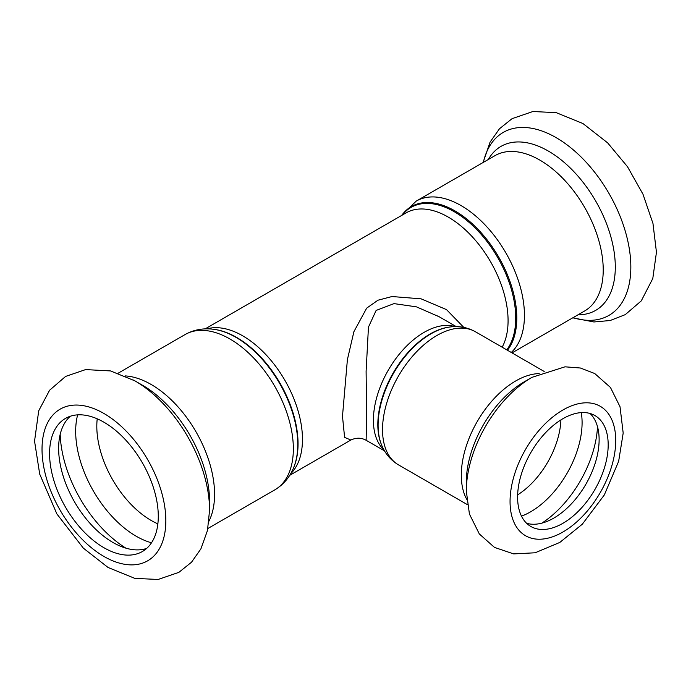 <?xml version="1.0" encoding="UTF-8"?>
<svg xmlns="http://www.w3.org/2000/svg" width="691" height="691" viewBox="0 0 691 691"><rect width="100%" height="100%" fill="white"/><g stroke="black" fill="none" stroke-linecap="round" stroke-linejoin="round"><path stroke-width="1.04" d="M366.135 440.253L366.627 416.276L366.109 371.335L368.45 327.145L376.129 310.432L394.017 303.617L416.44 306.847L439.217 316.78M463.791 327.387L446.507 309.62L421.087 298.832L392.013 296.534L377.942 300.222L366.671 308.151L353.896 331.697L347.4 359.605L342.486 416.267L344.602 437.368L350.855 440.037C356.228 437.533 361.324 437.602 366.109 440.271L384.516 450.869M517.602 497.166A64.056 36.977 -60 0 1 545.562 432.704A64.056 36.977 -60 0 1 594.916 415.541A64.056 36.977 -60 0 1 594.916 489.504A64.056 36.977 -60 0 1 530.861 526.49A64.056 36.977 -60 0 1 517.602 497.166M531.958 377.355L524.201 381.838A81.866 47.264 -60 0 0 466.313 482.102L466.313 491.068A92.844 53.604 -60 0 1 531.958 377.355L565.013 366.817L580.388 368.009L594.718 373.52L610.447 387.452L620.017 406.731L623.187 433.067L618.644 461.329L604.305 494.981L582.306 524.21L559.831 542.426L535.11 552.783L513.663 553.906L494.471 547.393L479.321 533.953L469.431 514.052L466.313 491.068M590.062 413.486A64.056 36.977 -60 0 1 585.856 484.279A64.056 36.977 -60 0 1 526.654 523.312M209.563 510.243L207.464 530.533L200.9 548.879L191.511 562.224L178.874 572.355L158.092 579.473L134.805 578.367L108.038 567.466L83.343 548.144L56.878 513.94L39.707 474.104L34.55 441.134L38.713 410.8L49.588 390.251L65.602 376.422L85.615 369.59L110.525 370.929L134.857 380.836L142.622 385.319A94.676 54.658 -120 0 1 209.563 501.277L209.563 510.243A105.654 60.998 -120 0 0 134.857 380.836A105.654 60.998 -120 0 0 133.518 380.076M70.292 416.25A76.865 44.379 -120 0 0 74.55 501.925A76.865 44.379 -120 0 0 146.622 548.447M158.282 516.341A76.865 44.379 -120 0 0 124.726 438.992A76.865 44.379 -120 0 0 65.498 418.4A76.865 44.379 -120 0 0 65.498 507.151A76.865 44.379 -120 0 0 142.363 551.53A76.865 44.379 -120 0 0 158.282 516.341M455.049 326.618A71.743 41.417 120 0 0 401.713 351.304A71.743 41.417 120 0 0 373.408 420.188A71.743 41.417 120 0 0 383.92 449.824M290.643 473.758A84.552 48.819 -120 0 0 302.468 439.372A84.552 48.819 -120 0 0 269.525 358.655A84.552 48.819 -120 0 0 206.989 328.864M205.141 328.899L406.014 212.923A84.552 48.819 60 0 1 471.167 235.579A84.552 48.819 60 0 1 508.075 320.667A84.552 48.819 60 0 1 502.158 347.193M377.822 424.611A74.032 42.738 -60 0 1 448.848 327.145L449.66 327.033A74.576 43.058 120 0 0 378.107 425.224A74.576 43.058 120 0 0 381.579 444.944L381.268 444.192A74.032 42.738 -60 0 1 377.822 424.611M467.332 504.603L398.448 464.836A76.865 44.379 -60 0 1 382.529 429.647A76.865 44.379 -60 0 1 416.086 352.289A76.865 44.379 -60 0 1 475.313 331.697C467.401 327.301 458.85 325.746 449.66 327.033M466.667 499.213A76.865 44.379 -60 0 1 461.312 475.123A76.865 44.379 -60 0 1 539.196 373.589M213.925 329.339L214.737 329.452A86.841 50.141 60 0 1 298.054 443.786A86.841 50.141 60 0 1 294.012 466.753L293.701 467.513A87.386 50.452 -120 0 0 297.769 444.399A87.386 50.452 -120 0 0 213.925 329.339C203.56 327.888 193.955 329.624 185.102 334.548A89.675 51.773 60 0 1 254.202 358.577A89.675 51.773 60 0 1 293.347 448.822A89.675 51.773 60 0 1 274.776 489.876L207.887 528.494M208.993 521.109A89.675 51.773 -120 0 0 214.573 494.307A89.675 51.773 -120 0 0 125.157 375.904M506.745 349.853A86.841 50.141 -120 0 0 515.728 318.11A86.841 50.141 -120 0 0 471.158 224.195A86.841 50.141 -120 0 0 402.153 215.16M401.678 215.428A87.386 50.452 60 0 1 471.176 222.761A87.386 50.452 60 0 1 516.79 317.946A87.386 50.452 60 0 1 507.462 350.259M511.28 352.462A89.675 51.773 -120 0 0 524.443 315.398A89.675 51.773 -120 0 0 485.307 225.154A89.675 51.773 -120 0 0 416.198 201.124L401.281 215.661M512.022 352.894L584.655 310.967A89.675 51.773 -120 0 0 603.226 269.913A89.675 51.773 -120 0 0 564.081 179.669A89.675 51.773 -120 0 0 494.981 155.648L416.198 201.124M510.053 501.528A74.732 43.144 -60 0 1 589.311 402.922A74.732 43.144 -60 0 1 589.311 508.602A74.732 43.144 -60 0 1 510.053 501.528M560.911 419.912A64.056 36.977 -60 0 1 517.645 494.851M581.278 412.605A72.805 42.039 -60 0 1 521.498 516.142M597.508 426.736A83.784 48.379 -60 0 1 541.856 523.139M165.831 520.703A87.541 50.538 -120 0 0 72.978 405.194A87.541 50.538 -120 0 0 72.978 528.995A87.541 50.538 -120 0 0 165.831 520.703M97.224 418.815A76.865 44.379 -120 0 0 157.868 523.847M77.634 414.859A85.615 49.432 -120 0 0 151.493 542.789M60.195 434.337A96.602 55.772 -120 0 0 125.9 548.153M573.02 317.679A105.654 60.998 -120 0 0 630.831 267.028A105.654 60.998 -120 0 0 564.625 143.097A105.654 60.998 -120 0 0 483.346 162.359M578.004 314.802A94.676 54.658 -120 0 0 615.301 267.028A94.676 54.658 -120 0 0 563.58 161.884A94.676 54.658 -120 0 0 488.33 159.483M437.774 315.925L439.087 316.703M456.25 326.61L437.852 315.994M350.7 440.124L289.693 475.339M398.448 464.836C390.683 460.18 385.06 453.546 381.579 444.944M544.197 371.464L475.313 331.697M293.701 467.513C289.771 477.213 283.465 484.667 274.776 489.876M185.102 334.548L118.213 373.166M483.087 162.506L490.074 142.121L499.463 128.776L512.1 118.645L532.882 111.527L556.169 112.633L582.936 123.534L607.631 142.856L627.488 166.695L643.01 194.275L652.969 223.478L656.45 252.232L652.796 278.508L641.265 300.887L625.26 314.638L610.162 320.52L593.914 321.971L572.761 317.834"/></g></svg>
